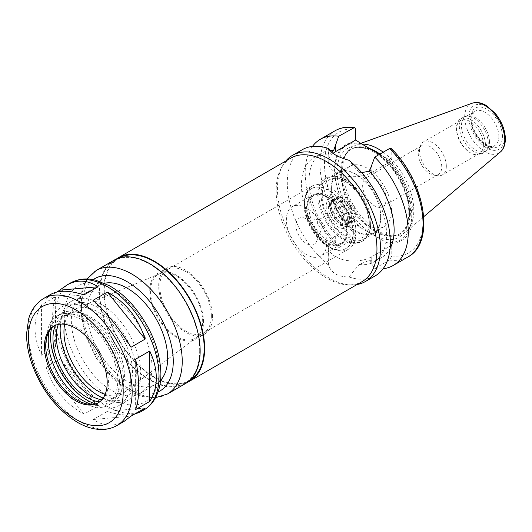 <?xml version="1.0" encoding="UTF-8"?>
<svg xmlns="http://www.w3.org/2000/svg" width="532" height="532" viewBox="0 0 532 532"><rect width="100%" height="100%" fill="white"/><g stroke="black" fill="none" stroke-linecap="round" stroke-linejoin="round"><path stroke-width="0.4" stroke-dasharray="2.66 2" d="M134.21 414.295C126.895 415.844 117.931 414.867 107.324 411.369L93.213 419.515C103.773 426.318 114.087 426.93 124.149 421.364M93.213 419.515L131.012 416.144M98.088 406.036C84.615 393.554 72.013 377.88 60.282 359.007L46.171 367.16L83.97 414.182L98.088 406.036L60.282 359.007M41.549 304.849C32.851 319.306 32.851 336.104 41.549 355.25L55.661 347.103L55.661 296.696L41.549 304.849L41.549 355.25M83.97 294.894L46.171 298.272L57.09 291.968M131.012 347.256L93.213 300.234M145.13 407.991L107.324 411.369M46.171 367.16C53.26 388.712 65.862 404.387 83.97 414.182M55.661 347.103C51.604 325.278 51.604 308.474 55.661 296.696M50.813 294.336L46.171 298.272M135.633 409.567L135.633 359.167M348.972 276.933L359.173 264.437L369.461 260.308L374.767 268.54L389.55 260.002L391.791 255.939L391.791 245.146L371.742 256.717A25.503 14.723 180 0 1 343.951 259.909A25.503 14.723 180 0 1 328.204 246.309A25.503 14.723 180 0 1 335.679 235.895L355.722 224.318L355.722 235.117L353.487 239.181L338.698 247.719L333.657 239.633L328.796 246.901L328.204 257.348L328.65 265.202C331.256 273.056 338.026 276.966 348.972 276.933A72.864 42.068 -120 0 0 375.246 275.849M391.791 245.146L385.281 241.9L361.341 228.082L355.722 224.318M285.764 161.07A72.864 42.068 -120 0 0 282.552 165.798A72.864 42.068 -120 0 0 292.527 239.467A72.864 42.068 -120 0 0 351.339 284.946A72.864 42.068 -120 0 0 357.038 284.527M302.382 149.645A72.864 42.068 -120 0 0 289.494 201.475A72.864 42.068 -120 0 0 328.65 265.202M359.173 264.437A60.189 34.753 -120 0 0 374.082 261.884A60.189 34.753 -120 0 0 359.173 172.614L348.972 160.285M369.461 260.308A60.189 34.753 -120 0 0 381.657 257.515A60.189 34.753 -120 0 0 390.049 248.584M361.68 172.634L359.173 172.614M374.767 268.54A72.864 42.068 -120 0 0 383.087 268.733M388.028 242.971A55.441 32.006 -120 0 0 412.958 215.201A55.441 32.006 -120 0 0 388.028 158.642L391.791 160.817L391.791 150.017L391.319 148.594M385.281 241.9A54.344 31.375 -120 0 0 411.735 215.014A54.344 31.375 -120 0 0 385.281 157.578L388.028 158.642M331.436 152.092L328.796 155.078L328.204 150.942L328.65 148.554M333.032 153.362A25.503 14.723 0 0 0 328.204 161.981A25.503 14.723 0 0 0 343.951 175.587A25.503 14.723 0 0 0 371.742 172.395L391.791 160.817M379.595 154.293L385.281 157.578M202.685 321.421A36.848 21.273 -120 0 0 187.483 285.298A36.848 21.273 -120 0 0 159.62 273.767A36.848 21.273 -120 0 0 158.204 317.019A36.848 21.273 -120 0 0 196.368 337.414A36.848 21.273 -120 0 0 202.685 321.421M105.13 394.398A48.472 27.983 -120 0 0 124.189 392.47A48.472 27.983 -120 0 0 132.501 371.436A48.472 27.983 -120 0 0 112.505 323.915A48.472 27.983 -120 0 0 75.85 308.746A48.472 27.983 -120 0 0 64.651 324.294M203.51 321.9A38.018 21.952 -120 0 0 186.918 283.642A38.018 21.952 -120 0 0 157.618 273.455A38.018 21.952 -120 0 0 157.618 317.351A38.018 21.952 -120 0 0 195.636 339.303A38.018 21.952 -120 0 0 203.51 321.9M212.468 316.726A38.018 21.952 -120 0 0 195.876 278.469A38.018 21.952 -120 0 0 166.583 268.281A38.018 21.952 -120 0 0 166.583 312.184A38.018 21.952 -120 0 0 204.594 334.129A38.018 21.952 -120 0 0 212.468 316.726M211.35 316.081A36.429 21.034 -120 0 0 195.45 279.413A36.429 21.034 -120 0 0 167.374 269.658A36.429 21.034 -120 0 0 167.374 311.725A36.429 21.034 -120 0 0 203.803 332.759A36.429 21.034 -120 0 0 211.35 316.081M356.061 232.531A36.429 21.034 -120 0 0 340.161 195.869A36.429 21.034 -120 0 0 312.085 186.107A36.429 21.034 -120 0 0 304.537 202.785A36.429 21.034 -120 0 0 330.299 247.407A36.429 21.034 -120 0 0 348.513 249.209A36.429 21.034 -120 0 0 356.061 232.531M353.374 232.531A34.533 19.937 -120 0 0 338.299 197.784A34.533 19.937 -120 0 0 311.692 188.528A34.533 19.937 -120 0 0 304.537 204.335A34.533 19.937 -120 0 0 328.956 246.629A34.533 19.937 -120 0 0 346.219 248.338A34.533 19.937 -120 0 0 353.374 232.531M352.922 232.79A34.533 19.937 -120 0 0 337.853 198.037A34.533 19.937 -120 0 0 311.24 188.787A34.533 19.937 -120 0 0 311.24 228.66A34.533 19.937 -120 0 0 345.773 248.597A34.533 19.937 -120 0 0 352.922 232.79M348.108 230.01A27.717 16.007 -120 0 0 336.011 202.113A27.717 16.007 -120 0 0 314.645 194.685A27.717 16.007 -120 0 0 314.645 226.698A27.717 16.007 -120 0 0 342.369 242.698A27.717 16.007 -120 0 0 348.108 230.01M346.319 231.048A27.717 16.007 -120 0 0 334.216 203.151A27.717 16.007 -120 0 0 312.856 195.723A27.717 16.007 -120 0 0 312.856 227.729A27.717 16.007 -120 0 0 340.573 243.736A27.717 16.007 -120 0 0 346.319 231.048M346.877 231.367A28.515 16.459 -120 0 0 334.428 202.672A28.515 16.459 -120 0 0 312.457 195.038A28.515 16.459 -120 0 0 312.457 227.962A28.515 16.459 -120 0 0 340.972 244.421A28.515 16.459 -120 0 0 346.877 231.367M326.715 243.011A28.515 16.459 -120 0 0 314.272 214.316A28.515 16.459 -120 0 0 292.301 206.675A28.515 16.459 -120 0 0 292.301 239.6A28.515 16.459 -120 0 0 320.809 256.058A28.515 16.459 -120 0 0 326.715 243.011M317.198 237.518A15.056 8.692 -120 0 0 302.755 217.688A15.056 8.692 -120 0 0 299.024 235.716A15.056 8.692 -120 0 0 316.5 241.495A15.056 8.692 -120 0 0 317.198 237.518M322.944 225.136A3.957 2.288 -120 0 0 319.147 219.922A3.957 2.288 -120 0 0 318.163 220.095A3.957 2.288 -120 0 0 318.163 224.664A3.957 2.288 -120 0 0 322.126 226.951A3.957 2.288 -120 0 0 322.764 226.186A3.957 2.288 -120 0 0 322.944 225.136M346.319 211.643A3.957 2.288 -120 0 0 344.59 207.66A3.957 2.288 -120 0 0 341.537 206.596A3.957 2.288 -120 0 0 341.537 211.171A3.957 2.288 -120 0 0 345.494 213.458A3.957 2.288 -120 0 0 346.319 211.643M353.035 215.527A13.466 7.774 -120 0 0 347.157 201.974A13.466 7.774 -120 0 0 336.783 198.37A13.466 7.774 -120 0 0 336.783 213.917A13.466 7.774 -120 0 0 350.249 221.691A13.466 7.774 -120 0 0 353.035 215.527M347.436 218.758A13.466 7.774 -120 0 0 341.557 205.206A13.466 7.774 -120 0 0 331.183 201.601A13.466 7.774 -120 0 0 331.183 217.149A13.466 7.774 -120 0 0 344.65 224.923A13.466 7.774 -120 0 0 347.436 218.758M349.677 220.048A16.632 9.603 -120 0 0 332.035 198.103A16.632 9.603 -120 0 0 332.035 221.625A16.632 9.603 -120 0 0 349.677 220.048M353.035 218.113A16.632 9.603 -120 0 0 335.393 196.168A16.632 9.603 -120 0 0 335.393 219.689A16.632 9.603 -120 0 0 353.035 218.113M351.359 217.142A14.258 8.233 -120 0 0 345.135 202.792A14.258 8.233 -120 0 0 334.149 198.975A14.258 8.233 -120 0 0 334.149 215.44A14.258 8.233 -120 0 0 348.407 223.666A14.258 8.233 -120 0 0 351.359 217.142M355.835 214.556A14.258 8.233 -120 0 0 349.617 200.205A14.258 8.233 -120 0 0 338.631 196.388A14.258 8.233 -120 0 0 338.631 212.853A14.258 8.233 -120 0 0 352.882 221.079A14.258 8.233 -120 0 0 355.835 214.556M369.274 222.316A33.263 19.205 -120 0 0 345.76 181.578A33.263 19.205 -120 0 0 322.232 195.158A33.263 19.205 -120 0 0 345.753 235.895A33.263 19.205 -120 0 0 369.274 222.316L369.274 224.903A36.429 21.034 -120 0 0 343.519 180.282A36.429 21.034 -120 0 0 325.298 178.479A36.429 21.034 -120 0 0 325.298 220.547A36.429 21.034 -120 0 0 361.733 241.581A36.429 21.034 -120 0 0 369.274 224.903M370.398 224.258A36.429 21.034 -120 0 0 335.446 176.285A36.429 21.034 -120 0 0 326.422 177.828A36.429 21.034 -120 0 0 326.422 219.896A36.429 21.034 -120 0 0 362.851 240.93A36.429 21.034 -120 0 0 368.703 233.887A36.429 21.034 -120 0 0 370.398 224.258M370.97 223.021A35.325 20.396 -120 0 0 337.082 176.511A35.325 20.396 -120 0 0 328.33 178.007A35.325 20.396 -120 0 0 328.33 218.792A35.325 20.396 -120 0 0 363.655 239.187A35.325 20.396 -120 0 0 369.328 232.358A35.325 20.396 -120 0 0 370.97 223.021M380.812 217.335A35.325 20.396 -120 0 0 365.398 181.784A35.325 20.396 -120 0 0 338.172 172.321A35.325 20.396 -120 0 0 338.172 213.113A35.325 20.396 -120 0 0 373.497 233.508A35.325 20.396 -120 0 0 380.812 217.335M380.626 216.93A34.686 20.03 -120 0 0 365.484 182.017A34.686 20.03 -120 0 0 338.751 172.72A34.686 20.03 -120 0 0 338.751 212.78A34.686 20.03 -120 0 0 373.437 232.81A34.686 20.03 -120 0 0 380.626 216.93M391.565 210.612A34.686 20.03 -120 0 0 376.423 175.7A34.686 20.03 -120 0 0 349.69 166.41A34.686 20.03 -120 0 0 349.69 206.463A34.686 20.03 -120 0 0 384.383 226.492A34.686 20.03 -120 0 0 391.565 210.612M386.172 198.981A16.632 9.603 -120 0 0 378.91 182.243A16.632 9.603 -120 0 0 366.096 177.788A16.632 9.603 -120 0 0 366.096 196.993A16.632 9.603 -120 0 0 382.727 206.596A16.632 9.603 -120 0 0 386.172 198.981M441.746 166.895A16.632 9.603 -120 0 0 434.484 150.157A16.632 9.603 -120 0 0 421.67 145.702A16.632 9.603 -120 0 0 419.003 148.913A16.632 9.603 -120 0 0 421.67 164.907A16.632 9.603 -120 0 0 434.185 175.214A16.632 9.603 -120 0 0 438.302 174.509A16.632 9.603 -120 0 0 441.746 166.895M446.335 166.184A19.006 10.973 -120 0 0 438.042 147.058A19.006 10.973 -120 0 0 423.392 141.964A19.006 10.973 -120 0 0 420.34 145.635A19.006 10.973 -120 0 0 423.392 163.909A19.006 10.973 -120 0 0 437.69 175.693A19.006 10.973 -120 0 0 442.398 174.888A19.006 10.973 -120 0 0 446.335 166.184M483.408 144.784A19.006 10.973 -120 0 0 475.116 125.652A19.006 10.973 -120 0 0 460.466 120.558A19.006 10.973 -120 0 0 456.529 129.263A19.006 10.973 -120 0 0 469.969 152.538A19.006 10.973 -120 0 0 479.472 153.482A19.006 10.973 -120 0 0 483.408 144.784M485.43 144.784A20.435 11.797 -120 0 0 476.506 124.215A20.435 11.797 -120 0 0 460.759 118.742A20.435 11.797 -120 0 0 456.529 128.099A20.435 11.797 -120 0 0 470.98 153.123A20.435 11.797 -120 0 0 481.194 154.134A20.435 11.797 -120 0 0 485.43 144.784M488.236 143.161A20.435 11.797 -120 0 0 480.562 123.989A20.435 11.797 -120 0 0 465.693 116.322A20.435 11.797 -120 0 0 463.572 117.12A20.435 11.797 -120 0 0 463.572 140.714A20.435 11.797 -120 0 0 484 152.511A20.435 11.797 -120 0 0 485.756 151.075A20.435 11.797 -120 0 0 488.236 143.161M489.46 141.938A19.797 11.431 -120 0 0 482.025 123.364A19.797 11.431 -120 0 0 467.615 115.929A19.797 11.431 -120 0 0 465.56 116.708A19.797 11.431 -120 0 0 465.56 139.57A19.797 11.431 -120 0 0 485.357 151.002A19.797 11.431 -120 0 0 487.053 149.605A19.797 11.431 -120 0 0 489.46 141.938M361.9 144.079A50.294 29.034 -120 0 0 355.822 145.163A50.294 29.034 -120 0 0 346.206 153.648A50.294 29.034 -120 0 0 353.095 204.501A50.294 29.034 -120 0 0 393.687 235.889A50.294 29.034 -120 0 0 405.843 231.806A50.294 29.034 -120 0 0 413.803 210.512A50.294 29.034 -120 0 0 383.22 152.199M369.394 148.401A48.784 28.169 -120 0 0 351.566 149.046A48.784 28.169 -120 0 0 344.882 156.056A48.784 28.169 -120 0 0 351.566 205.385A48.784 28.169 -120 0 0 390.94 235.829A48.784 28.169 -120 0 0 400.35 233.548A48.784 28.169 -120 0 0 410.451 211.217A48.784 28.169 -120 0 0 379.988 154.067M361.341 143.753A54.344 31.375 -120 0 0 334.881 170.639A54.344 31.375 -120 0 0 361.341 228.082M359.492 142.17A55.441 32.006 -120 0 0 334.555 169.934A55.441 32.006 -120 0 0 359.492 226.492M312.457 146.406A72.864 42.068 -120 0 0 338.698 247.719M329.933 150.569A60.189 34.753 -120 0 0 321.461 153.256A60.189 34.753 -120 0 0 333.657 239.633M328.796 155.078A60.189 34.753 -120 0 0 313.887 157.632A60.189 34.753 -120 0 0 328.796 246.901M290.911 158.09A71.281 41.157 -120 0 0 281.155 168.331A71.281 41.157 -120 0 0 290.911 240.398A71.281 41.157 -120 0 0 348.447 284.886A71.281 41.157 -120 0 0 362.192 281.554M116.415 258.998A71.281 41.157 -120 0 0 118.589 339.888A71.281 41.157 -120 0 0 187.557 382.215M119.175 257.98A70.643 40.784 -120 0 0 118.902 258.133A70.643 40.784 -120 0 0 118.902 339.709A70.643 40.784 -120 0 0 189.552 380.493A70.643 40.784 -120 0 0 189.818 380.34M199.7 350.741A70.643 40.784 -120 0 0 168.863 279.646A70.643 40.784 -120 0 0 114.427 260.72A70.643 40.784 -120 0 0 114.427 342.295A70.643 40.784 -120 0 0 185.07 383.08A70.643 40.784 -120 0 0 199.7 350.741M114.107 260.168A71.281 41.157 -120 0 0 114.107 342.475A71.281 41.157 -120 0 0 185.389 383.632M104.498 283.277A57.024 32.924 -120 0 0 98.832 285.451A57.024 32.924 -120 0 0 98.832 351.293A57.024 32.924 -120 0 0 155.856 384.217A57.024 32.924 -120 0 0 160.571 380.393M151.986 367.166A57.024 32.924 -120 0 0 127.095 309.777A57.024 32.924 -120 0 0 83.152 294.502A57.024 32.924 -120 0 0 83.152 360.35A57.024 32.924 -120 0 0 140.175 393.268A57.024 32.924 -120 0 0 151.986 367.166M98.62 402.611A44.349 25.609 -120 0 0 99.251 402.265A44.349 25.609 -120 0 0 108.435 381.963A44.349 25.609 -120 0 0 89.077 337.328A44.349 25.609 -120 0 0 54.902 325.444A44.349 25.609 -120 0 0 54.284 325.823M91.664 404.333A49.183 28.396 -120 0 0 95.401 405.118A49.183 28.396 -120 0 0 117.772 380.52A49.183 28.396 -120 0 0 89.303 324.593A49.183 28.396 -120 0 0 50.507 327.353A49.183 28.396 -120 0 0 49.31 330.984M119.394 381.457A51.478 29.719 -120 0 0 96.924 329.647A51.478 29.719 -120 0 0 57.25 315.855A51.478 29.719 -120 0 0 57.25 375.299A51.478 29.719 -120 0 0 108.734 405.025A51.478 29.719 -120 0 0 119.394 381.457M95.348 403.835A51.478 29.719 -120 0 0 112.764 402.697A51.478 29.719 -120 0 0 123.424 379.13A51.478 29.719 -120 0 0 100.954 327.32A51.478 29.719 -120 0 0 61.286 313.528A51.478 29.719 -120 0 0 51.584 328.045M99.61 401.913A48.153 27.804 -120 0 0 111.102 399.818A48.153 27.804 -120 0 0 121.077 377.773A48.153 27.804 -120 0 0 100.056 329.308A48.153 27.804 -120 0 0 62.949 316.414A48.153 27.804 -120 0 0 55.388 325.311M101.845 399.811A48.153 27.804 -120 0 0 114.46 397.876A48.153 27.804 -120 0 0 124.435 375.831A48.153 27.804 -120 0 0 103.414 327.373A48.153 27.804 -120 0 0 66.307 314.472A48.153 27.804 -120 0 0 58.321 324.427M130.706 379.449A57.024 32.924 -120 0 0 105.815 322.066A57.024 32.924 -120 0 0 61.872 306.791A57.024 32.924 -120 0 0 61.872 372.633A57.024 32.924 -120 0 0 118.895 405.557A57.024 32.924 -120 0 0 130.706 379.449M103.028 398.302A57.024 32.924 -120 0 0 128.977 399.738A57.024 32.924 -120 0 0 140.787 373.63A57.024 32.924 -120 0 0 115.896 316.247A57.024 32.924 -120 0 0 71.953 300.966A57.024 32.924 -120 0 0 60.222 324.154M60.143 327.074A57.024 32.924 -120 0 0 100.462 396.912M103.168 398.102A53.858 31.095 -120 0 0 136.305 373.63A53.858 31.095 -120 0 0 100.701 309.198A53.858 31.095 -120 0 0 60.462 324.141M371.742 256.717L371.742 263.779M335.679 235.895L335.679 242.951M389.55 260.002A72.864 42.068 -120 0 0 407.951 256.963M391.791 255.939A69.699 40.239 -120 0 0 423.04 221.019A69.699 40.239 -120 0 0 391.791 150.017M371.742 172.395L371.742 165.332M498.87 136.505A19.797 11.431 -120 0 0 490.225 116.575A19.797 11.431 -120 0 0 474.97 111.274A19.797 11.431 -120 0 0 474.97 134.137A19.797 11.431 -120 0 0 494.767 145.569A19.797 11.431 -120 0 0 498.87 136.505M502.454 136.505A22.337 12.894 -120 0 0 478.76 107.032A22.337 12.894 -120 0 0 478.76 138.619A22.337 12.894 -120 0 0 502.454 136.505M504.469 137.668A25.19 14.544 -120 0 0 477.749 104.432A25.19 14.544 -120 0 0 477.749 140.056A25.19 14.544 -120 0 0 504.469 137.668M472.117 103.248A28.329 16.352 -120 0 0 470.581 136.671A28.329 16.352 -120 0 0 500.293 152.052M409.6 211.709A48.784 28.169 -120 0 0 388.307 162.612A48.784 28.169 -120 0 0 350.708 149.539A48.784 28.169 -120 0 0 350.708 205.877A48.784 28.169 -120 0 0 399.492 234.04A48.784 28.169 -120 0 0 409.6 211.709M409.6 213.778A51.325 29.632 -120 0 0 355.163 146.061A51.325 29.632 -120 0 0 355.163 218.639A51.325 29.632 -120 0 0 409.6 213.778M355.722 129.196A69.699 40.239 -120 0 0 324.473 164.115A69.699 40.239 -120 0 0 355.722 235.117M335.087 130.759A72.864 42.068 -120 0 0 353.487 239.181M96.186 270.515A71.281 41.157 -120 0 0 96.186 352.822A71.281 41.157 -120 0 0 167.467 393.979M93.2 279.659A64.944 37.493 -120 0 0 94.876 353.581A64.944 37.493 -120 0 0 158.051 391.991M159.041 371.243A67.005 38.683 -120 0 0 87.98 282.831A67.005 38.683 -120 0 0 87.98 377.587A67.005 38.683 -120 0 0 159.041 371.243M70.517 282.958A73.336 42.341 -120 0 0 70.517 367.645A73.336 42.341 -120 0 0 143.853 409.986M43.637 298.479A73.336 42.341 -120 0 0 43.637 383.166A73.336 42.341 -120 0 0 116.974 425.507M328.204 246.309L328.204 257.348M381.657 257.515L374.082 261.884M328.204 161.981L328.204 150.942M159.62 273.767L75.85 308.746M196.368 337.414L124.189 392.47M166.583 268.281L157.618 273.455M204.594 334.129L195.636 339.303M312.085 186.107L167.374 269.658M348.513 249.209L203.803 332.759M328.956 246.629L330.299 247.407M304.537 204.335L304.537 202.785M311.692 188.528L311.24 188.787M346.219 248.338L345.773 248.597M314.645 194.685L312.856 195.723M342.369 242.698L340.573 243.736M312.457 195.038L292.301 206.675M340.972 244.421L320.809 256.058M319.147 219.922L302.755 217.688M322.764 226.186L316.5 241.495M341.537 206.596L318.163 220.095M345.494 213.458L322.126 226.951M336.783 198.37L331.183 201.601M350.249 221.691L344.65 224.923M348.979 219.084C348.154 207.832 340.034 199.846 334.468 199.487C332.527 200.212 330.133 198.37 330.438 208.112C331.928 216.391 338.418 223.347 342.049 224.451L345.448 225.063C346.684 224.185 347.961 226.127 348.979 219.084M338.631 196.388L334.149 198.975M352.882 221.079L348.407 223.666M345.76 181.578L343.519 180.282M326.422 177.828L325.298 178.479M362.851 240.93L361.733 241.581M337.082 176.511L335.446 176.285M369.328 232.358L368.703 233.887M338.172 172.321L328.33 178.007M373.497 233.508L363.655 239.187M349.69 166.41L338.751 172.72M384.383 226.492L373.437 232.81M421.67 145.702L366.096 177.788M438.302 174.509L382.727 206.596M434.185 175.214L437.69 175.693M419.003 148.913L420.34 145.635M460.466 120.558L423.392 141.964M479.472 153.482L442.398 174.888M469.969 152.538L470.98 153.123M456.529 129.263L456.529 128.099M463.572 117.12L460.759 118.742M484 152.511L481.194 154.134M467.615 115.929L465.693 116.322M487.053 149.605L485.756 151.075M485.357 151.002L494.767 145.569C493.164 146.593 490.843 146.506 487.804 145.309C481.001 141.898 475.987 135.607 472.762 126.436C470.66 118.556 472.01 115.391 472.489 114.294L474.97 111.274L465.56 116.708M360.856 143.347L355.822 145.163M423.745 216.684L405.843 231.806M390.94 235.829L393.687 235.889M344.882 156.056L346.206 153.648M351.566 149.046L350.708 149.539C355.961 146.506 362.644 146.812 370.771 150.476C378.053 153.974 384.935 159.733 391.419 167.746C402.624 182.396 408.436 197.399 408.855 212.747C408.609 223.453 405.49 230.555 399.492 234.04L400.35 233.548M321.461 153.256L313.887 157.632M348.447 284.886L351.339 284.946M281.155 168.331L282.552 165.798M118.902 258.133L114.427 260.72M189.552 380.493L185.07 383.08M86.975 278.987L81.549 290.552L79.581 304.583L84.807 334.435L96.551 358.581L113.223 379.03L129.988 391.505L142.676 396.606L155.524 397.723M98.832 285.451L83.152 294.502M155.856 384.217L140.175 393.268M54.902 325.444L53.646 326.169M99.251 402.265L98.001 402.99M88.265 404.147L95.401 405.118M47.78 334.023L50.507 327.353M61.286 313.528L57.25 315.855M112.764 402.697L108.734 405.025M66.307 314.472L62.949 316.414M114.46 397.876L111.102 399.818M71.953 300.966L61.872 306.791M128.977 399.738L118.895 405.557"/><path stroke-width="0.8" d="M116.974 425.507A73.336 42.341 -120 0 0 132.162 391.931A73.336 42.341 -120 0 0 100.149 318.129A73.336 42.341 -120 0 0 43.637 298.479C34.214 304.244 30.284 312.856 28.628 319.027L26.6 333.451C26.474 343.22 28.269 353.467 31.98 364.187C41.922 390.84 57.429 410.425 78.503 422.953C86.623 427.422 94.583 429.597 102.383 429.484C107.69 429.351 112.551 428.027 116.974 425.507L124.149 421.364L131.012 416.144L145.13 407.991L140.481 411.934L134.21 414.295M57.09 291.968L67.145 284.906C77.207 279.333 87.521 279.952 98.088 286.748L83.97 294.894C69.679 290.253 58.626 290.066 50.813 294.336L43.637 298.479M60.282 290.126L98.088 286.748M107.324 292.081C125.439 301.883 138.041 317.557 145.13 339.11L131.012 347.256C119.281 328.384 106.679 312.71 93.213 300.234L107.324 292.081L145.13 339.11M135.633 409.567C137.662 404.074 138.679 396.939 138.699 388.161C138.679 379.336 137.662 369.673 135.633 359.167L149.745 351.02C154.087 360.184 156.282 369.175 156.315 377.986C156.282 386.777 154.087 394.591 149.745 401.421L135.633 409.567M149.745 351.02L149.745 401.421M357.038 284.527A72.864 42.068 -120 0 0 365.384 281.534A72.864 42.068 -120 0 0 380.48 248.178A72.864 42.068 -120 0 0 348.673 174.855A72.864 42.068 -120 0 0 292.527 155.331A72.864 42.068 -120 0 0 285.764 161.07M365.384 281.534L375.246 275.849A72.864 42.068 -120 0 0 390.335 242.492A72.864 42.068 -120 0 0 348.972 160.285C338.026 157.246 331.256 153.336 328.65 148.554A72.864 42.068 -120 0 0 302.382 149.645L292.527 155.331M390.049 248.584A60.189 34.753 -120 0 0 369.461 171.138L361.68 172.634M383.087 268.733A72.864 42.068 -120 0 0 393.161 265.501A72.864 42.068 -120 0 0 374.767 157.08L369.461 171.138M389.55 148.541A72.864 42.068 -120 0 1 407.951 256.963C435.894 242.545 424.809 181.113 391.319 148.594L389.55 148.541L374.767 157.08M331.436 152.092L333.657 150.463L338.698 136.258L354.611 127.447L355.722 129.196L355.722 139.996L335.679 151.567A25.503 14.723 0 0 0 333.032 153.362M355.722 139.996L361.341 143.753L379.595 154.293M64.651 324.294A48.472 27.983 -120 0 0 105.13 394.398M383.22 152.199A50.294 29.034 -120 0 0 361.9 144.079M379.988 154.067A48.784 28.169 -120 0 0 369.394 148.401M338.698 136.258A72.864 42.068 -120 0 0 320.304 139.298A72.864 42.068 -120 0 0 312.457 146.406M333.657 150.463A60.189 34.753 -120 0 0 329.933 150.569M187.557 382.215A71.281 41.157 -120 0 0 189.864 381.045L362.192 281.554A71.281 41.157 -120 0 0 376.955 248.923A71.281 41.157 -120 0 0 345.84 177.189A71.281 41.157 -120 0 0 290.911 158.09L118.589 257.581A71.281 41.157 -120 0 0 116.415 258.998M189.864 381.045A71.281 41.157 -120 0 0 204.627 348.413A71.281 41.157 -120 0 0 173.518 276.68A71.281 41.157 -120 0 0 118.589 257.581M189.818 380.34A70.643 40.784 -120 0 0 204.182 348.154A70.643 40.784 -120 0 0 173.518 277.245A70.643 40.784 -120 0 0 119.175 257.98M155.524 397.723L167.467 393.979L185.389 383.632A71.281 41.157 -120 0 0 200.152 351A71.281 41.157 -120 0 0 169.036 279.267A71.281 41.157 -120 0 0 114.107 260.168L96.186 270.515L86.975 278.987M160.571 380.393A57.024 32.924 -120 0 0 167.666 358.116A57.024 32.924 -120 0 0 146.114 304.464A57.024 32.924 -120 0 0 104.498 283.277M107.185 382.688A44.349 25.609 -120 0 0 87.827 338.053A44.349 25.609 -120 0 0 53.646 326.169A44.349 25.609 -120 0 0 53.646 377.381A44.349 25.609 -120 0 0 98.001 402.99A44.349 25.609 -120 0 0 107.185 382.688M54.284 325.823A44.349 25.609 -120 0 0 47.78 334.023A44.349 25.609 -120 0 0 54.896 376.663A44.349 25.609 -120 0 0 88.265 404.147A44.349 25.609 -120 0 0 98.62 402.611M49.31 330.984A49.183 28.396 -120 0 0 91.664 404.333M51.584 328.045A51.478 29.719 -120 0 0 95.348 403.835M55.388 325.311A48.153 27.804 -120 0 0 62.949 372.014A48.153 27.804 -120 0 0 99.61 401.913M58.321 324.427A48.153 27.804 -120 0 0 66.307 370.073A48.153 27.804 -120 0 0 101.845 399.811M60.222 324.154A57.024 32.924 -120 0 0 60.143 327.074L60.143 329.66A53.858 31.095 -120 0 0 98.227 395.622A53.858 31.095 -120 0 0 103.168 398.102M98.227 395.622L100.462 396.912A57.024 32.924 -120 0 0 103.028 398.302M60.462 324.141A53.858 31.095 -120 0 0 60.143 329.66M335.679 151.567L335.679 144.511M504.775 140.056A28.329 16.352 -120 0 0 493.35 112.578A28.329 16.352 -120 0 0 472.117 103.248C476.499 101.831 481.114 102.536 485.962 105.343L495.119 113.21C501.689 121.289 505.114 129.875 505.4 138.965C505.207 146.932 502.128 150.676 500.293 152.052A28.329 16.352 -120 0 0 504.775 140.056M353.487 127.72A72.864 42.068 -120 0 0 335.087 130.759C340.826 127.514 347.336 126.41 354.611 127.447M167.467 393.979A71.281 41.157 -120 0 0 182.23 361.348A71.281 41.157 -120 0 0 151.115 289.614A71.281 41.157 -120 0 0 96.186 270.515M158.051 391.991A64.944 37.493 -120 0 0 173.266 361.348A64.944 37.493 -120 0 0 143.786 294.814A64.944 37.493 -120 0 0 93.2 279.659M159.041 376.41A73.336 42.341 -120 0 0 127.028 302.608A73.336 42.341 -120 0 0 70.517 282.958C80.219 277.684 89.642 278.588 95.82 280.238L109.319 285.697C117.845 290.472 125.818 297.142 133.246 305.72C150.895 327.034 160.112 349.737 160.897 373.823C160.923 383.752 158.815 392.264 154.579 399.366C151.813 403.881 148.242 407.426 143.853 409.986A73.336 42.341 -120 0 0 159.041 376.41M123.205 391.931A67.005 38.683 -120 0 0 52.136 303.526A67.005 38.683 -120 0 0 52.136 398.282A67.005 38.683 -120 0 0 123.205 391.931M407.951 256.963L393.161 265.501M472.117 103.248L360.856 143.347M500.293 152.052L423.745 216.684M335.087 130.759L320.304 139.298M70.517 282.958L67.145 284.906M143.853 409.986L140.481 411.934"/></g></svg>
